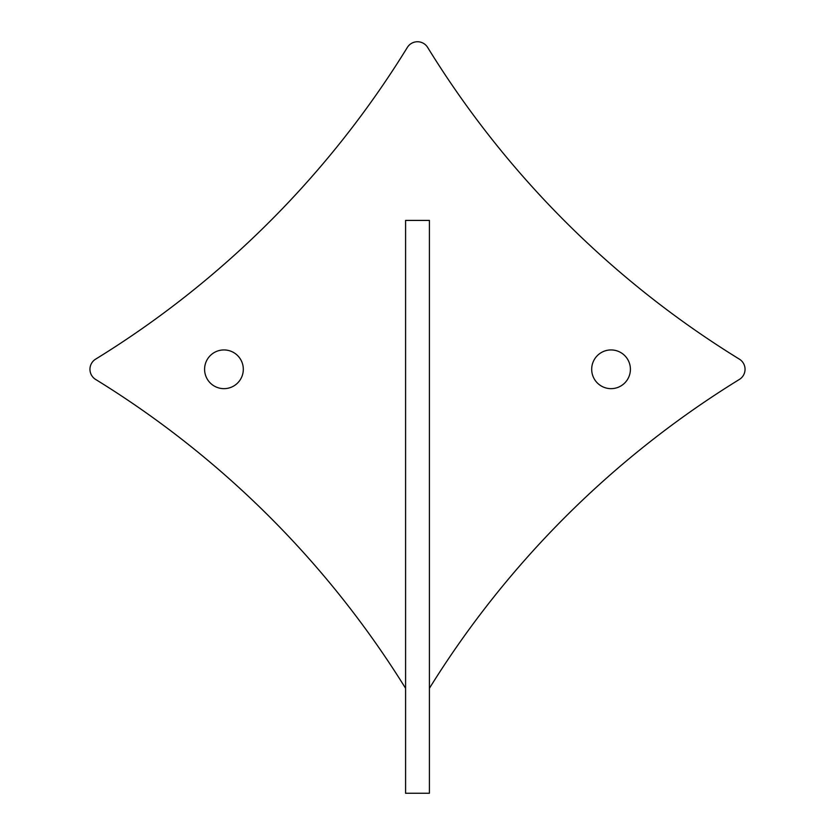 <?xml version="1.0" encoding="UTF-8"?>
<svg xmlns="http://www.w3.org/2000/svg" width="835" height="835" viewBox="0 0 835 835"><rect width="100%" height="100%" fill="white"/><g stroke="black" fill="none" stroke-linecap="round" stroke-linejoin="round"><path stroke-width="1.25" d="M223.947 388.651A19.351 19.351 0 0 1 204.596 369.289A19.351 19.351 0 0 1 223.947 349.938A19.351 19.351 0 0 1 243.309 369.289A19.351 19.351 0 0 1 223.947 388.651M611.053 388.651A19.351 19.351 0 0 1 591.691 369.289A19.351 19.351 0 0 1 611.053 349.938A19.351 19.351 0 0 1 630.404 369.289A19.351 19.351 0 0 1 611.053 388.651M429.409 793.25L429.409 220.409L405.591 220.409L405.591 793.25L429.409 793.25L405.591 793.25M405.591 688.311A952.86 952.86 0 0 0 95.618 379.434A11.909 11.909 0 0 1 95.618 359.154A952.86 952.86 0 0 0 407.355 47.418A11.909 11.909 0 0 1 427.645 47.418A952.86 952.86 0 0 0 739.382 359.154A11.909 11.909 0 0 1 739.382 379.434A952.86 952.86 0 0 0 429.409 688.311"/></g></svg>
